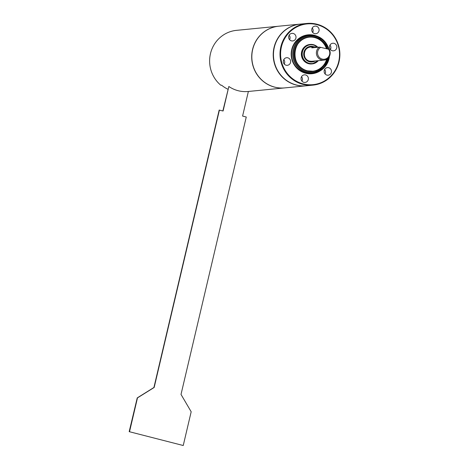 <?xml version="1.0" encoding="UTF-8"?>
<svg xmlns="http://www.w3.org/2000/svg" width="469" height="469" viewBox="0 0 469 469"><rect width="100%" height="100%" fill="white"/><g stroke="black" fill="none" stroke-linecap="round" stroke-linejoin="round"><path stroke-width="0.7" d="M227.957 89.262A30.989 29.922 -95.6 0 1 221.579 85.17L220.835 85.241A30.989 29.922 -95.6 0 1 210.839 52.223A30.989 29.922 -95.6 0 1 236.523 30.35L278.609 26.223A30.989 29.922 -95.6 0 1 278.668 26.217M284.718 87.902A30.989 29.922 84.4 0 1 284.66 87.908A30.989 29.922 84.4 0 1 252.445 49.995A30.989 29.922 -95.6 0 1 278.609 26.223M284.66 87.908L248.195 91.484A30.989 29.922 -95.6 0 1 228.849 86.495L222.857 110.954M300.242 24.107A30.989 29.922 84.4 0 0 300.119 24.118L278.733 26.211A30.989 29.922 84.4 0 0 251.882 54.955A30.989 29.922 84.4 0 0 275.127 87.216A30.989 29.922 84.4 0 0 284.783 87.896L306.163 85.804A30.989 29.922 84.4 0 0 306.286 85.786M300.119 24.118A30.989 29.922 84.4 0 0 273.269 52.856A30.989 29.922 84.4 0 0 296.508 85.124A30.989 29.922 84.4 0 0 306.163 85.804M306.914 23.45L300.365 24.095A30.989 29.922 84.4 0 0 273.515 52.833A30.989 29.922 84.4 0 0 296.754 85.094A30.989 29.922 84.4 0 0 306.409 85.774L312.964 85.135A30.989 29.922 84.4 0 0 339.814 56.397A30.989 29.922 84.4 0 0 316.569 24.13A30.989 29.922 84.4 0 0 306.914 23.45A30.989 29.922 84.4 0 0 280.063 52.188A30.989 29.922 84.4 0 0 303.308 84.455A30.989 29.922 84.4 0 0 312.964 85.135M316.593 24.581A30.514 29.459 84.4 0 0 281.324 47.316A30.514 29.459 84.4 0 0 303.531 83.98A30.514 29.459 84.4 0 0 338.8 61.24A30.514 29.459 84.4 0 0 316.593 24.581M316.909 36.119A19.546 18.871 84.4 0 0 314.248 35.257A19.546 18.871 84.4 0 0 291.654 49.82A19.546 18.871 84.4 0 0 305.882 73.305A19.546 18.871 84.4 0 0 320.304 70.766M314.605 33.633A3.816 3.682 84.4 0 0 319.096 30.174A3.816 3.682 84.4 0 0 315.045 26.123A3.816 3.682 84.4 0 0 314.605 33.633M329.637 48.149A3.816 3.682 84.4 0 0 333.529 50.84A3.816 3.682 84.4 0 0 336.678 45.944A3.816 3.682 84.4 0 0 332.785 43.248A3.816 3.682 84.4 0 0 329.637 48.149M325.099 68.796A3.816 3.682 84.4 0 0 328.171 75.204A3.816 3.682 84.4 0 0 331.096 69.729A3.816 3.682 84.4 0 0 325.099 68.796M305.524 74.929A3.816 3.682 84.4 0 0 301.028 78.382A3.816 3.682 84.4 0 0 305.079 82.438A3.816 3.682 84.4 0 0 305.524 74.929M290.487 60.413A3.816 3.682 84.4 0 0 286.594 57.722A3.816 3.682 84.4 0 0 283.452 62.617A3.816 3.682 84.4 0 0 287.339 65.314A3.816 3.682 84.4 0 0 290.487 60.413M295.03 39.765A3.816 3.682 84.4 0 0 291.953 33.358A3.816 3.682 84.4 0 0 289.027 38.833A3.816 3.682 84.4 0 0 295.03 39.765M328.933 49.392L323.915 40.539L315.209 35.615L308.08 35.31A19.071 18.414 84.4 0 0 291.554 52.997A19.071 18.414 84.4 0 0 305.858 72.853A19.071 18.414 84.4 0 0 311.797 73.27L312.975 73.158A19.071 18.414 -95.6 0 1 307.031 72.736A19.071 18.414 -95.6 0 1 292.726 52.886A19.071 18.414 -95.6 0 1 309.253 35.198A19.071 18.414 -95.6 0 1 315.191 35.615A19.071 18.414 -95.6 0 1 328.91 49.38M326.453 48.735A17.142 16.55 84.4 0 0 314.47 37.526A17.142 16.55 84.4 0 0 309.335 37.133M312.676 71.247A17.142 16.55 84.4 0 0 326.659 59.246M317.853 47.269L313.304 44.655L310.249 44.444A9.773 9.439 -95.6 0 0 301.784 53.507A9.773 9.439 -95.6 0 0 309.112 63.678A9.773 9.439 -95.6 0 0 312.161 63.895L318.316 60.659A9.773 9.439 -95.6 0 1 312.161 63.895L311.756 63.936A9.773 9.439 -95.6 0 1 308.713 63.72A9.773 9.439 -95.6 0 1 301.379 53.542A9.773 9.439 -95.6 0 1 309.851 44.479L310.249 44.444A9.773 9.439 -95.6 0 1 313.298 44.655A9.773 9.439 -95.6 0 1 317.841 47.269M311.809 61.292L309.599 61.14C302.147 59.833 302.921 47.281 310.414 47.058A7.152 6.906 84.4 0 0 309.581 61.14A7.152 6.906 84.4 0 0 311.809 61.292L323.985 60.102A7.152 6.906 84.4 0 0 329.332 49.562L328.593 49.257A6.326 6.109 84.4 0 1 327.034 58.244A6.326 6.109 84.4 0 1 318.416 56.157A6.326 6.109 84.4 0 1 320.767 47.357L319.289 47.129A7.152 6.906 -95.6 0 0 321.757 59.944A7.152 6.906 84.4 0 0 323.985 60.102M311.791 47.861L319.289 47.129M317.402 47.31L314.025 46.707L311.838 47.65L312.442 47.797M320.767 47.357L328.593 49.257M312.671 32.437A3.816 3.682 84.4 0 0 312.231 27.982M330.411 49.562A3.816 3.682 84.4 0 0 330.745 46.525A3.816 3.682 -95.6 0 0 329.971 45.106M324.612 69.471A3.816 3.682 -95.6 0 1 325.052 73.926M301.52 76.705A3.816 3.682 -95.6 0 1 301.96 81.16M284.22 64.036A3.816 3.682 -95.6 0 0 284.554 60.993A3.816 3.682 84.4 0 0 283.786 59.575M289.578 39.672A3.816 3.682 84.4 0 0 289.139 35.216M228.849 86.495L223.086 111.012L219.17 110.086L153.92 387.5L137.235 397.9L129.186 431.662L183.238 445.515L191.176 411.764L181.016 394.423L246.26 117.01L242.59 116.06L248.377 91.467M219.416 110.063L154.166 387.476L137.481 397.876L129.544 431.627M129.186 431.662L183.238 445.515M329.431 56.298A19.071 18.414 -95.6 0 1 312.975 73.158L324.149 67.753L329.461 56.233M328.329 49.192A18.355 17.722 84.4 0 0 315.227 36.295A18.355 17.722 84.4 0 0 294.01 49.972A18.355 17.722 84.4 0 0 307.371 72.027A18.355 17.722 84.4 0 0 328.775 57.365M327.69 58.519A17.5 16.896 -95.6 0 1 307.553 71.188A17.5 16.896 -95.6 0 1 294.819 50.165A17.5 16.896 -95.6 0 1 315.045 37.127A17.5 16.896 -95.6 0 1 327.403 48.964M326.905 48.846A17.142 16.55 84.4 0 0 314.875 37.485A17.142 16.55 84.4 0 0 309.534 37.11A17.142 16.55 84.4 0 0 294.684 53.003A17.142 16.55 84.4 0 0 307.541 70.848A17.142 16.55 84.4 0 0 312.876 71.224A17.142 16.55 84.4 0 0 327.133 58.947M317.882 60.7A9.415 9.093 -95.6 0 1 309.282 63.321A9.415 9.093 -95.6 0 1 302.429 52.012A9.415 9.093 -95.6 0 1 313.315 44.995A9.415 9.093 -95.6 0 1 317.484 47.305M313.749 46.73A7.867 7.598 84.4 0 0 303.889 52.364A7.867 7.598 84.4 0 0 315.145 60.97M312.876 71.224L307.547 70.848C289.666 67.642 291.448 37.772 309.534 37.11M310.414 47.058L314.025 46.707"/></g></svg>
